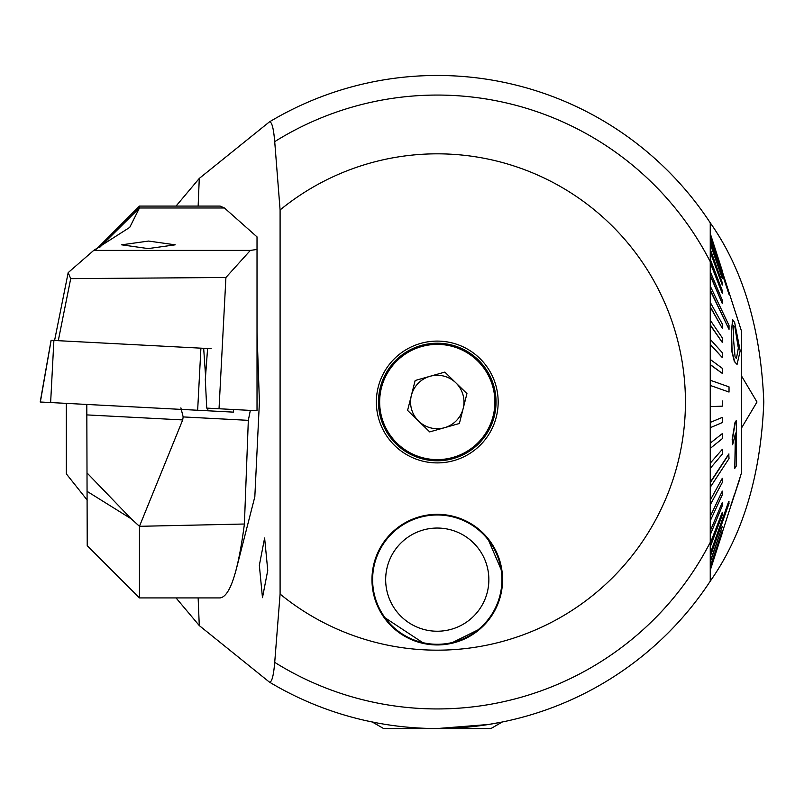 <?xml version="1.0" encoding="UTF-8"?>
<svg xmlns="http://www.w3.org/2000/svg" width="804" height="804" viewBox="0 0 804 804"><rect width="100%" height="100%" fill="white"/><g stroke="black" fill="none" stroke-linecap="round" stroke-linejoin="round"><path stroke-width="1.21" d="M437.265 341.097A60.903 60.903 0 0 0 376.362 402A60.903 60.903 0 0 0 437.265 462.903A60.903 60.903 0 0 0 498.168 402A60.903 60.903 0 0 0 437.265 341.097M262.476 597.684L259.34 565.323L264.616 538.007L267.752 570.368L262.476 597.684M741.6 427.859L756.996 402L741.6 376.121M446.431 643.632L450.26 643.632L480.32 628.728L492.128 615.07L484.088 625.16L483.636 624.698M390.905 624.698L390.442 625.16L382.413 615.07M377.699 723.057L366.634 720.806L372.262 722.002L383.588 728.535L437.265 728.535A326.535 326.535 0 0 0 710.244 581.181C743.077 534.509 760.926 474.782 763.8 402C760.906 329.087 743.057 269.36 710.244 222.819A326.535 326.535 0 0 0 269.35 121.947C271.762 121.404 273.551 127.957 274.717 141.635L280.093 209.944L280.093 594.055L274.717 662.365C273.561 676.023 271.772 682.586 269.35 682.053A326.535 326.535 0 0 0 710.244 581.181L710.244 222.819A326.535 326.535 0 0 0 269.35 121.947L199.291 178.408L176.036 206.075M502.269 722.002L488.44 724.494L437.265 728.535L490.953 728.535L502.269 722.002M710.244 364.765L710.244 380.372M710.244 222.819L710.244 355.318M257.019 332.032L259.411 402L254.828 496.771L235.994 570.368M176.036 597.925L199.291 625.592A822.864 128.72 90 0 1 198.156 597.925M280.093 594.055A248.165 248.165 0 0 0 685.43 402A248.165 248.165 0 0 0 280.093 209.944M486.661 537.926L487.515 537.926L502.098 571.795M502.57 579.634A65.305 65.305 0 0 0 437.265 514.329A65.305 65.305 0 0 0 371.961 579.634A65.305 65.305 0 0 0 437.265 644.939A65.305 65.305 0 0 0 502.57 579.634M199.291 625.592L269.35 682.053M710.244 229.261L710.244 261.662A306.947 306.947 0 0 0 274.717 141.635M710.244 571.795L710.244 405.919M198.156 206.075A822.864 128.72 90 0 1 199.291 178.408M282.174 114.65A326.535 326.535 0 0 1 592.357 114.65M383.578 616.829L424.271 643.632L428.1 643.632M373.086 571.795L372.433 571.795M491.586 544.579L492.37 544.579M493.545 547.815L494.299 547.815M489.224 541.162L490.038 541.162M489.817 541.966L490.621 541.966M738.193 347.187L734.866 326.906L738.193 347.187M740.182 350.805L737.057 364.423L734.595 361.498L732.092 351.479L731.55 332.705L732.625 319.59L734.655 322.504L740.182 350.805M735.127 326.906L733.58 325.761L733.268 336.564L735.097 357.056L736.434 358.514L738.454 347.428M729.027 329.328L729.027 325.479L710.525 286.656L710.525 290.505L729.027 329.328L710.244 290.505M710.525 275.661L722.293 303.54L722.293 300.163L710.525 272.285L710.505 275.661M710.525 262.807L722.293 293.43L722.293 290.586L710.525 259.953L710.505 262.807M710.525 252.154L722.293 285.038L722.293 282.757L710.525 249.873L710.505 252.154M710.525 243.853L722.293 278.486L722.293 276.807L710.525 242.185L710.505 243.853M710.525 238.054L729.027 294.354L710.505 238.054M710.525 234.848L722.293 271.29L710.505 234.848M722.253 270.767L710.505 234.265M710.525 380.342L710.525 385.538L729.027 392.061L729.027 386.875L710.505 380.342M729.027 458.592L728.756 454.039L710.244 482.31L710.525 486.862L729.027 458.592M729.027 503.495L728.756 501.334L710.244 553.594L710.525 555.765L729.027 503.495M731.379 504.59L741.6 472.531L741.6 331.469L722.213 271.29M722.293 271.29L710.244 234.848M729.027 294.354L710.244 238.054M722.293 278.486L710.244 243.853M722.293 285.038L710.244 252.154M722.293 293.43L710.244 262.807M722.293 303.54L710.244 275.661M732.625 319.59L731.288 332.705L731.831 351.479L734.333 361.498L737.057 364.423M722.293 328.243L722.293 323.972L710.525 302.847L710.525 307.108L722.293 328.243L710.244 307.108M722.293 342.434L722.293 337.821L710.525 320.595L710.525 325.208L722.293 342.434L710.244 325.208M722.293 357.569L722.293 352.685L710.525 339.64L710.525 344.514L722.293 357.569L710.244 344.514M722.293 373.398L722.293 368.322L710.525 359.659L710.525 364.735L722.293 373.398L710.304 364.765M729.027 392.061L710.525 385.538M710.244 422.412L722.293 417.407L710.244 422.412M710.244 443.135L722.293 433.627L710.244 443.135M710.244 463.204L722.293 449.346L710.244 463.204M710.244 500.148L722.293 478.31L710.244 500.148M710.244 516.439L722.293 491.103L710.244 516.439M710.244 530.921L722.293 502.49L710.244 530.921M710.244 543.373L722.293 512.289L710.244 543.373M710.244 561.433L722.293 526.54L710.244 561.433M710.244 566.75L722.293 530.761L710.244 566.75M710.244 569.463L722.293 532.962L710.244 569.463M734.464 494.359L731.117 504.59M735.399 434.13L734.766 468.4L735.6 433.034L732.635 444.733L732.434 439.366L735.328 422.13L736.343 420.522L736.333 465.908L734.766 468.4M736.343 420.522L735.067 422.13L732.173 439.366L732.635 444.733M710.525 561.433L722.293 526.54M710.525 566.75L722.293 530.761M710.525 569.463L722.293 532.962M710.525 543.373L710.525 546.127L722.293 515.032L722.293 512.289M710.525 500.148L710.525 504.339L722.293 482.5L722.293 478.31M710.525 516.439L710.525 520.208L722.293 494.872L722.293 491.103M710.525 530.921L710.525 534.208L722.293 505.766L722.293 502.49M729.027 501.334L710.525 553.594M710.525 463.204L710.525 468.039L722.293 454.18L722.293 449.346M710.525 401.377L710.525 406.603L722.293 406.171L722.293 400.945M710.525 422.412L710.525 427.587L722.293 422.582L722.293 417.407M710.525 443.135L710.525 448.18L722.293 438.672L722.293 433.627M729.027 454.039L710.525 482.31M734.725 494.359L739.831 478.45M731.127 504.822L739.409 480.129M737.198 317.801L736.946 317.037M737.017 317.037L735.449 312.404M463.164 408.553A26.713 26.713 0 0 0 429.989 376.302A26.713 26.713 0 0 0 418.643 421.145A26.713 26.713 0 0 0 463.164 408.553M478.239 359.86A58.772 58.772 0 0 0 395.126 361.026A58.772 58.772 0 0 0 396.292 444.14A58.772 58.772 0 0 0 479.405 442.974A58.772 58.772 0 0 0 478.239 359.86M415.155 380.503L444.833 372.101L466.943 393.598L459.375 423.497L429.698 431.899L407.588 410.402L415.155 380.503M488.862 579.634A51.597 51.597 0 0 0 437.265 528.047A51.597 51.597 0 0 0 385.669 579.634A51.597 51.597 0 0 0 437.265 631.23A51.597 51.597 0 0 0 488.862 579.634M372.614 579.634A64.652 64.652 0 0 1 437.265 514.982A64.652 64.652 0 0 1 501.917 579.634A64.652 64.652 0 0 1 437.265 644.285A64.652 64.652 0 0 1 372.614 579.634M96.45 249.099L139.464 206.075L139.464 207.985L129.715 227.401L93.716 250.406L68.179 272.626L70.702 278.646L58.28 340.695M87.224 473.134L131.303 518.881L139.464 526.308L139.464 597.925L87.224 545.675L86.802 404.442M121.605 244.828L148.609 241.059L175.232 244.828L148.217 248.587L121.605 244.828M139.464 597.925L220.135 597.925C229.994 596.467 238.084 571.825 244.406 524.017L139.464 526.308L182.699 419.929L183.161 416.924L180.88 407.859M139.464 206.075L220.135 206.075L224.447 207.985L257.019 236.889L257.019 410.743L206.739 408.11L205.301 379.528L207.593 348.514L51.124 340.313L40.371 401.91M250.335 410.402L248.325 420.341L244.406 524.017M93.716 250.406L250.345 250.406L257.019 249.451M250.345 250.406L225.914 277.491L219.03 408.754M225.914 277.491L70.702 278.646M54.582 340.494L68.179 272.626M211.14 348.705L203.673 348.313L205.563 376.011M233.281 409.507L233.612 412.14L40.361 402.01M66.32 473.797L66.32 403.367M274.717 662.365A306.947 306.947 0 0 0 710.244 542.338M477.435 360.694A57.617 57.617 0 0 0 395.96 361.83A57.617 57.617 0 0 0 397.096 443.305A57.617 57.617 0 0 0 478.571 442.17A57.617 57.617 0 0 0 477.435 360.694M131.303 518.881L87.224 491.435M248.325 420.341L183.161 416.924M99.465 247.602L139.464 207.985L224.447 207.985M182.699 419.929L87.224 414.924M53.888 340.464L50.632 402.543M200.91 348.162L197.653 410.251M207.744 408.161L207.924 410.794M731.55 503.726L722.133 532.962M51.074 340.313L40.2 402M233.431 409.507L233.612 412.14M87.224 500.128L66.32 473.837"/></g></svg>
